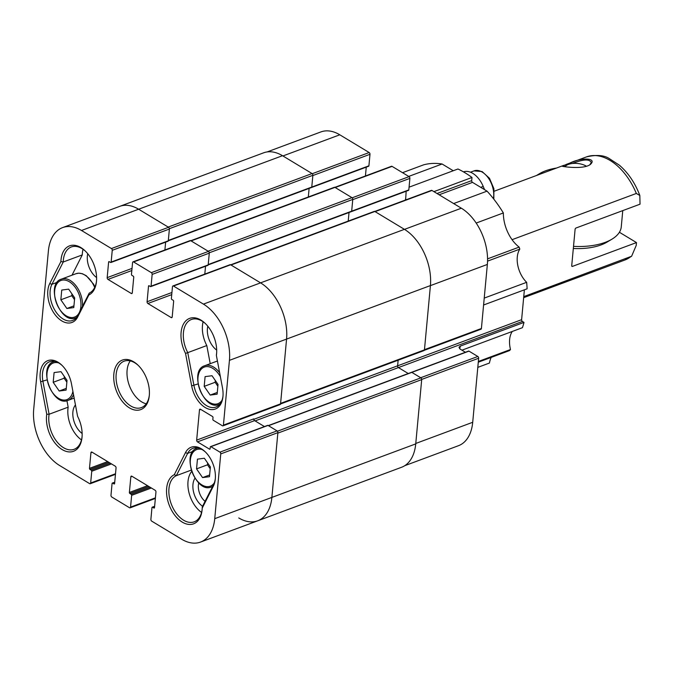 <?xml version="1.0" encoding="UTF-8"?>
<svg xmlns="http://www.w3.org/2000/svg" width="674" height="674" viewBox="0 0 674 674"><rect width="100%" height="100%" fill="white"/><g stroke="black" fill="none" stroke-linecap="round" stroke-linejoin="round"><path stroke-width="1.01" d="M71.478 383.826A23.657 14.634 -110.4 0 0 61.755 365.114A23.657 14.634 -110.4 0 0 45.284 362.064A23.657 14.634 -110.4 0 0 40.642 381.796L46.75 414.249A26.412 16.328 -110.4 0 0 61.511 449.162A26.412 16.328 -110.4 0 0 82.017 437.333A26.412 16.328 -110.4 0 0 77.586 416.288L71.478 383.826M46.75 414.249A423.516 411.957 15 0 1 49.109 414.249L42.934 381.408A22.006 13.606 69.6 0 1 49.598 361.736A22.006 13.606 69.6 0 1 62.176 365.519M66.937 400.685L68.158 407.163A24.761 15.308 -110.4 0 0 81.487 439.903M75.454 404.939A17.381 10.75 -110.4 0 0 72.885 411.957A17.381 10.75 -110.4 0 0 82.144 433.492M174.288 474.69A26.412 16.328 -110.4 0 0 175.08 515.585A26.412 16.328 -110.4 0 0 202.099 509.856A26.412 16.328 -110.4 0 0 202.208 508.137L213.372 486.114A23.657 14.634 -110.4 0 0 215.292 479.054A23.657 14.634 -110.4 0 0 205.115 451.698A23.657 14.634 -110.4 0 0 185.451 452.667L174.288 474.69A423.516 301.868 8.5 0 1 176.344 475.659L187.642 453.375A22.006 13.606 69.6 0 1 192.958 448.311A22.006 13.606 69.6 0 1 205.528 452.102M202.149 509.283A24.761 15.308 69.6 0 1 194.222 521.819A24.761 15.308 69.6 0 1 171.423 504.447A24.761 15.308 69.6 0 1 176.344 475.659L191.239 470.115M191.669 471.471A24.761 15.308 -110.4 0 0 201.568 512.425M194.946 478.245A17.381 10.75 -110.4 0 0 192.958 484.48A17.381 10.75 -110.4 0 0 202.579 506.267M215.343 478.481A22.006 13.606 69.6 0 1 213.616 484.496L202.318 506.781A423.516 68.521 -71.9 0 1 202.208 508.137M205.098 376.631L212.015 375.73L218.031 384.441L217.129 394.172L210.221 395.082L204.197 386.362L205.098 376.631M54.097 372.57L61.005 371.669L67.021 380.38L66.119 390.111L59.211 391.021L53.187 382.301L54.097 372.57M61.747 290.056L68.664 289.146L74.679 297.866L73.778 307.597L66.869 308.498L60.845 299.787L61.747 290.056M197.448 459.154L204.357 458.244L210.381 466.964L209.479 476.695L202.562 477.596L196.547 468.885L197.448 459.154M71.95 293.915L71.789 295.718L74.511 299.66M60.845 299.787L71.789 295.718M66.869 308.498L73.938 305.87M83.037 249.262A24.761 15.308 -110.4 0 0 82.279 254.915L72 275.194M87.721 253.694A17.381 10.75 -110.4 0 0 87.35 256.036A17.381 10.75 -110.4 0 0 96.609 277.57M207.651 463.013L207.482 464.816L210.212 468.759M196.547 468.885L207.482 464.816M202.562 477.596L209.639 474.968M64.3 376.437L64.131 378.232L66.861 382.183M53.187 382.301L64.131 378.232M59.211 391.021L66.279 388.384M215.309 380.498L215.141 382.293L217.871 386.244M204.197 386.362L215.141 382.293M210.221 395.082L217.289 392.445M203.118 321.784A24.761 15.308 -110.4 0 0 206.8 345.551L210.221 363.682M207.803 326.216A17.381 10.75 -110.4 0 0 207.423 328.55A17.381 10.75 -110.4 0 0 216.683 350.084M222.976 425.85L280.114 404.594A1.373 0.851 -110.4 0 0 280.553 403.861L286.568 339.089A44.012 27.221 -110.4 0 0 260.568 282.861L230.643 264.781A1.373 0.851 -110.4 0 0 230.053 264.697L172.915 285.953A1.373 0.851 -110.4 0 0 172.468 286.686L171.381 298.439A0.826 0.514 -110.4 0 0 171.862 299.492L173.159 300.275A0.826 0.514 69.6 0 1 173.648 301.329L172.199 316.923A1.373 0.851 69.6 0 1 171.752 317.648A1.373 0.851 69.6 0 1 171.162 317.564L147.884 303.502A1.373 0.851 69.6 0 1 147.075 301.75L148.524 286.155A0.826 0.514 69.6 0 1 149.139 285.768L150.437 286.551A0.826 0.514 -110.4 0 0 151.06 286.164L152.147 274.411A1.373 0.851 -110.4 0 0 151.338 272.65L133.604 261.942A1.373 0.851 -110.4 0 0 133.005 261.849A1.373 0.851 -110.4 0 0 132.567 262.582L131.472 274.335A0.826 0.514 -110.4 0 0 131.961 275.396L133.258 276.172A0.826 0.514 69.6 0 1 133.747 277.225L132.298 292.819A1.373 0.851 69.6 0 1 131.851 293.552A1.373 0.851 69.6 0 1 131.262 293.46L107.983 279.407A1.373 0.851 69.6 0 1 107.174 277.646L108.615 262.051A0.826 0.514 69.6 0 1 109.239 261.672L110.536 262.447A0.826 0.514 -110.4 0 0 111.151 262.068L112.246 250.315A1.373 0.851 -110.4 0 0 111.429 248.554L81.503 230.483A44.012 27.221 -110.4 0 0 62.598 227.61A44.012 27.221 -110.4 0 0 48.385 251.006L33.7 409.329A44.012 27.221 -110.4 0 0 59.7 465.566L89.625 483.637A1.373 0.851 -110.4 0 0 90.215 483.73A1.373 0.851 -110.4 0 0 90.661 482.997L91.748 471.244A0.826 0.514 -110.4 0 0 91.26 470.191L89.971 469.407A0.826 0.514 69.6 0 1 89.482 468.354L90.931 452.76A1.373 0.851 69.6 0 1 91.369 452.027A1.373 0.851 69.6 0 1 91.959 452.119L115.237 466.181A1.373 0.851 69.6 0 1 116.054 467.933L114.605 483.528A0.826 0.514 69.6 0 1 113.982 483.915L112.693 483.132A0.826 0.514 -110.4 0 0 112.069 483.519L110.983 495.272A1.373 0.851 -110.4 0 0 111.791 497.024L129.526 507.741A1.373 0.851 -110.4 0 0 130.116 507.825A1.373 0.851 -110.4 0 0 130.562 507.101L131.649 495.339A0.826 0.514 -110.4 0 0 131.16 494.286L129.871 493.511A0.826 0.514 69.6 0 1 129.383 492.45L130.832 476.863A1.373 0.851 69.6 0 1 131.278 476.13A1.373 0.851 69.6 0 1 131.868 476.223L155.138 490.276A1.373 0.851 69.6 0 1 155.955 492.037L154.506 507.623A0.826 0.514 69.6 0 1 153.891 508.011L152.594 507.227A0.826 0.514 -110.4 0 0 151.97 507.615L150.883 519.368A1.373 0.851 -110.4 0 0 151.692 521.128L181.618 539.2A44.012 27.221 -110.4 0 0 200.532 542.073A44.012 27.221 -110.4 0 0 214.736 518.668L220.752 453.905A1.373 0.851 -110.4 0 0 219.935 452.144L210.886 446.677A0.826 0.514 -110.4 0 0 210.263 447.064L210.111 448.741A0.826 0.514 69.6 0 1 209.488 449.128L197.482 441.874A1.373 0.851 69.6 0 1 196.665 440.122L199.47 409.893A1.373 0.851 69.6 0 1 199.917 409.16A1.373 0.851 69.6 0 1 200.507 409.253L212.512 416.507A0.826 0.514 69.6 0 1 213.001 417.56L212.841 419.236A0.826 0.514 -110.4 0 0 213.329 420.29L222.386 425.757A1.373 0.851 -110.4 0 0 222.976 425.85A1.373 0.851 -110.4 0 0 223.423 425.117L229.43 360.346A44.012 27.221 -110.4 0 0 203.43 304.117L173.504 286.046A1.373 0.851 -110.4 0 0 172.915 285.953M264.452 426.566L254.612 420.618A1.373 0.851 69.6 0 1 253.803 418.866L253.761 419.346M268.303 425.597L468.615 351.07A0.826 0.514 69.6 0 1 468.969 351.129L477.832 356.479L420.702 377.735L411.831 372.385A0.826 0.514 -110.4 0 0 411.477 372.326A0.826 0.514 69.6 0 1 411.831 372.385L420.888 377.853A1.373 0.851 -110.4 0 1 421.697 379.605L277.84 433.129L271.875 497.412A44.012 27.221 69.6 0 1 257.67 520.817A44.012 27.221 -110.4 0 0 271.875 497.412L277.882 432.649A1.373 0.851 -110.4 0 0 277.073 430.888L268.025 425.42A0.826 0.514 -110.4 0 0 267.662 425.37L210.532 446.626M167.674 241.191A0.826 0.514 -110.4 0 0 168.289 240.812L169.385 229.05A1.373 0.851 -110.4 0 0 168.567 227.298L138.642 209.226A44.012 27.221 -110.4 0 0 119.736 206.354A44.012 27.221 69.6 0 1 138.642 209.226L168.197 227.071L312.054 173.555A1.373 0.851 -110.4 0 1 312.871 175.316L311.776 187.069A0.826 0.514 69.6 0 1 311.514 187.507A0.826 0.514 -110.4 0 0 311.776 187.069L312.846 175.552L369.984 154.295A1.373 0.851 -110.4 0 0 369.167 152.535L339.797 134.8A44.012 27.221 -110.4 0 0 320.891 131.927L267.098 151.936M164.903 249.987L165.636 242.134M207.575 265.295A0.826 0.514 -110.4 0 0 208.19 264.907L209.285 253.154A1.373 0.851 -110.4 0 0 208.468 251.394L190.734 240.685A1.373 0.851 -110.4 0 0 190.144 240.593L133.005 261.849M204.803 274.091L205.536 266.238M77.678 317.016L88.842 294.993A26.412 16.328 -110.4 0 0 96.483 281.412A26.412 16.328 -110.4 0 0 85.118 250.863A26.412 16.328 -110.4 0 0 60.913 261.546L49.75 283.56A23.657 14.634 -110.4 0 0 55.891 315.71A23.657 14.634 -110.4 0 0 77.678 317.016L77.914 315.398A22.006 13.606 69.6 0 1 72.607 320.462A22.006 13.606 69.6 0 1 54.569 309.711A22.006 13.606 69.6 0 1 51.94 284.276L63.238 262.001A24.761 15.308 69.6 0 1 71.343 246.962A24.761 15.308 69.6 0 1 85.531 251.267M185.535 353.395L191.652 385.857A23.657 14.634 -110.4 0 0 208.249 408.958A23.657 14.634 -110.4 0 0 222.951 396.539A23.657 14.634 -110.4 0 0 222.487 387.887L216.379 355.434A26.412 16.328 -110.4 0 0 216.565 353.934A26.412 16.328 -110.4 0 0 205.199 323.385A26.412 16.328 -110.4 0 0 184.112 322.972A26.412 16.328 -110.4 0 0 185.535 353.395A423.516 411.957 -165 0 0 187.76 352.637A24.761 15.308 69.6 0 1 191.416 319.484A24.761 15.308 69.6 0 1 205.612 323.79M113.83 374.129A26.412 16.328 -110.4 0 0 129.4 407.854A26.412 16.328 -110.4 0 0 149.291 395.63A26.412 16.328 -110.4 0 0 137.926 365.089A26.412 16.328 -110.4 0 0 113.83 374.129M149.342 395.057A24.761 15.308 69.6 0 1 141.414 407.593A24.761 15.308 69.6 0 1 123.679 399.379A24.761 15.308 69.6 0 1 116.155 374.348A24.761 15.308 69.6 0 1 124.142 361.188A24.761 15.308 69.6 0 1 138.338 365.493M146.233 403.802A24.761 15.308 69.6 0 1 129.374 385.654A24.761 15.308 69.6 0 1 130.267 360.902M205.073 501.346A13.522 8.366 69.6 0 1 198.383 484.985A13.522 8.366 69.6 0 1 198.737 482.921M214.551 338.592A13.522 8.366 69.6 0 1 213.7 336.309M94.47 266.07A13.522 8.366 69.6 0 1 93.619 263.787M80.004 421.991A13.522 8.366 69.6 0 1 79.161 419.717M216.379 355.434A423.516 41.569 80.6 0 0 216.447 354.532A24.761 15.308 69.6 0 0 216.607 353.353M222.993 395.958A22.006 13.606 69.6 0 1 215.958 407.045A22.006 13.606 69.6 0 1 193.944 385.469L187.76 352.637L206.8 345.551M88.842 294.993A423.516 68.521 108.1 0 1 89.212 293.123L77.914 315.398M96.534 280.831A24.761 15.308 69.6 0 1 89.212 293.123M60.913 261.546A423.516 301.868 -171.5 0 0 63.238 262.001L82.279 254.915M82.068 436.76A24.761 15.308 69.6 0 1 74.14 449.297A24.761 15.308 69.6 0 1 55.816 440.274A24.761 15.308 69.6 0 1 49.109 414.249L68.158 407.163M619.398 232.26L636.475 242.573L636.205 245.462L631.605 256.255L523.757 296.619M512.063 239.683L636.332 193.455L639.828 195.468L640.03 204.188L576.009 228.006A1.104 0.682 121.1 0 0 575.107 229.27L571.721 265.733A1.104 0.682 121.1 0 0 571.965 266.373A1.104 0.682 121.1 0 0 572.445 266.39L571.729 265.96M636.475 242.573L572.445 266.39M622.768 210.608L621.268 226.843A49.514 23.902 -174.7 0 1 611.882 239.211L607.004 242.126A44.012 21.248 -174.7 0 1 573.321 248.495M564.028 166.604L565.553 166.065M572.403 163.487C583.28 159.182 589.573 158.87 591.283 162.544L589.792 164.818M566.657 164.271L562.293 166.217C561.922 166.52 583.305 169.738 590.239 164.532C597.661 158.028 581.805 157.093 569.842 163.083L566.657 164.271M611.882 239.211A49.514 23.902 -174.7 0 1 600.728 243.803A49.514 23.902 -174.7 0 1 573.523 246.355M537.245 175.215A44.012 21.248 -174.7 0 1 539.588 173.631A44.012 21.248 -174.7 0 1 556.446 168.062M564.964 166.731A12.579 6.074 -174.7 0 1 574.534 163.352A12.579 6.074 -174.7 0 1 586.481 166.284M62.598 227.61L263.593 152.829A44.012 27.221 69.6 0 1 282.499 155.702L312.054 173.555M309.122 188.391L308.321 196.993L309.122 188.391M190.515 240.82A1.373 0.851 69.6 0 1 191.104 240.913L334.961 187.389A1.373 0.851 -110.4 0 0 334.371 187.296L190.793 240.719M334.961 187.389L351.954 197.65L208.106 251.175L191.104 240.913M209.277 252.792L352.772 199.411A1.373 0.851 -110.4 0 0 351.954 197.65M352.772 199.411L351.676 211.164A0.826 0.514 69.6 0 1 351.415 211.602A0.826 0.514 -110.4 0 0 351.676 211.164L352.746 199.647L409.885 178.391A1.373 0.851 -110.4 0 0 409.076 176.639L392.074 166.368A1.373 0.851 -110.4 0 0 391.484 166.284L334.877 187.347M349.022 212.495L348.222 221.089L349.022 212.495M230.415 264.916A1.373 0.851 69.6 0 1 231.013 265.008L374.862 211.493A1.373 0.851 -110.4 0 0 374.272 211.4L230.693 264.815M374.862 211.493L404.425 229.337A44.012 27.221 69.6 0 1 430.416 285.574L424.452 349.865L280.603 403.381L286.568 339.089A44.012 27.221 69.6 0 0 260.568 282.861L231.013 265.008M280.544 403.97L424.013 350.59A1.373 0.851 -110.4 0 0 424.452 349.865M398.132 360.219L397.618 365.822A1.373 0.851 -110.4 0 0 398.427 367.583L408.267 373.522L398.427 367.583A1.373 0.851 69.6 0 1 397.618 365.822L398.132 360.219M421.697 379.605L415.732 443.896A44.012 27.221 69.6 0 1 401.519 467.293L257.67 520.817A44.012 27.221 69.6 0 1 238.756 517.944M484.572 189.655L483.207 186.412A22.006 13.606 -110.4 0 0 463.476 171.87M478.279 362.208L509.552 350.573A104.537 64.645 -110.4 0 0 510.496 349.52L478.346 361.475M491.186 357.405A30.263 18.712 -110.4 0 0 489.434 363.05L477.799 367.372M459.643 348.728A104.537 64.645 -110.4 0 0 460.376 346.065L458.994 347.27L460.14 349.09L465.405 352.266M404.762 465.683L458.497 445.691A44.012 27.221 -110.4 0 0 472.71 422.286L478.65 358.239A1.373 0.851 -110.4 0 0 477.832 356.479M408.714 176.419L442.093 164.001A104.537 64.645 -110.4 0 0 423.676 164.818L402.53 172.687M369.984 154.295L368.914 165.812A0.826 0.514 69.6 0 1 368.644 166.251L168.289 240.787M366.252 167.135L365.434 175.973M406.161 191.239L405.622 199.967M433.913 191.643L471.985 177.473A104.537 64.645 -110.4 0 0 457.949 168.997L409.067 187.178M487.546 261.133L519.806 249.127A104.537 64.645 -110.4 0 0 519.149 247.105L487.555 258.858M461.951 350.177L522.443 327.674A104.537 64.645 -110.4 0 0 523.993 322.399L522.426 321.447A1.373 0.851 69.6 0 1 521.617 319.687L524.38 289.828M460.376 346.065L523.993 322.399M424.334 350.295L480.966 329.224A1.373 0.851 -110.4 0 0 481.404 328.491L487.353 264.444A44.012 27.221 -110.4 0 0 461.353 208.215L431.983 190.472A1.373 0.851 -110.4 0 0 431.385 190.38L374.778 211.442M476.181 223.052L503.36 212.942A104.537 64.645 -110.4 0 0 487.041 191.146L472.508 182.376A1.373 0.851 69.6 0 1 471.699 180.615L471.985 177.473M453.661 203.565L487.041 191.146M503.36 212.942A30.263 18.712 -110.4 0 0 519.149 247.105M483.587 305.002L527.11 288.809A104.537 64.645 -110.4 0 0 526.655 282.322L484.227 298.102M409.885 178.391L408.815 189.908A0.826 0.514 69.6 0 1 408.554 190.346L208.199 264.89M453.248 170.741L442.093 164.001M519.806 249.127A22.006 13.606 -110.4 0 0 526.655 282.322M512.291 331.448A22.006 13.606 -110.4 0 0 510.496 349.52M47.028 379.892L40.642 381.796M192.924 451.411L187.642 453.375L185.451 452.667M213.616 484.496L213.372 486.114M221.999 400.297A19.529 12.081 69.6 0 1 203 395.874A19.529 12.081 69.6 0 1 201.181 369.217A19.529 12.081 69.6 0 1 220.381 376.715M72.902 391.4A19.529 12.081 69.6 0 1 58.411 398.258A19.529 12.081 69.6 0 1 46.902 375.359A19.529 12.081 69.6 0 1 58.579 362.89M80.88 306.704A19.529 12.081 69.6 0 1 59.843 309.577A19.529 12.081 69.6 0 1 62.572 280.072A19.529 12.081 69.6 0 1 80.88 306.704M214.34 482.82A19.529 12.081 69.6 0 1 192.149 472.095A19.529 12.081 69.6 0 1 201.93 449.474M82.464 306.426A20.633 12.755 -110.4 0 0 76.019 285.81A20.633 12.755 -110.4 0 0 61.385 279.146C44.956 283.779 60.315 325.053 75.774 317.816A20.633 12.755 -110.4 0 0 76.625 317.437M61.385 279.146L75.968 273.72A20.633 12.755 69.6 0 1 94.68 287.478M197.979 447.974A20.633 12.755 -110.4 0 0 197.078 448.244C180.657 452.877 196.008 494.152 211.468 486.914A20.633 12.755 -110.4 0 0 212.681 486.35M54.628 361.39A20.633 12.755 -110.4 0 0 53.726 361.668C37.297 366.302 52.656 407.568 68.116 400.339A20.633 12.755 -110.4 0 0 73.517 394.669M219.631 372.73A20.633 12.755 -110.4 0 0 204.736 365.721C188.307 370.355 203.666 411.629 219.126 404.4A20.633 12.755 -110.4 0 0 219.985 404.021M198.03 383.953L191.652 385.857M57.231 282.313L51.94 284.276L49.75 283.56M173.504 286.046L230.643 264.781M171.162 317.564L172.14 317.201M147.884 303.502L171.727 294.631M147.075 301.75L171.929 292.499M148.524 286.155L149.299 285.86M151.06 286.164L208.19 264.907M152.147 274.411L209.285 253.154M151.338 272.65L208.468 251.394M133.604 261.942L190.734 240.685M131.262 293.46L132.239 293.097M107.983 279.407L131.826 270.535M107.174 277.646L132.028 268.404M108.615 262.051L109.399 261.765M111.151 262.068L168.289 240.812M112.246 250.315L169.385 229.05M111.429 248.554L168.567 227.298M81.503 230.483L282.499 155.702M90.661 482.997L115.515 473.755M91.748 471.244L111.48 463.906M91.26 470.191L110.207 463.139M89.971 469.407L108.918 462.356M89.482 468.354L107.646 461.597M90.931 452.76L92.228 452.279M113.982 483.915L114.572 483.696M112.693 483.132L114.715 482.382M130.562 507.101L155.416 497.85M131.649 495.339L151.38 488.001M131.16 494.286L150.108 487.243M129.871 493.511L148.819 486.459M129.383 492.45L147.555 485.693M130.832 476.863L132.129 476.375M153.891 508.011L154.472 507.792M152.594 507.227L154.616 506.477M214.736 518.668L415.732 443.896M220.752 453.905L277.882 432.649M219.935 452.144L277.073 430.888M210.886 446.677L268.025 425.42M209.488 449.128L210.077 448.909M197.482 441.874L254.612 420.618M196.665 440.122L253.803 418.866M199.47 409.893L200.768 409.413M223.423 425.117L280.553 403.861M229.43 360.346L430.416 285.574M203.43 304.117L404.425 229.337M631.605 256.255L624.865 260.021A55.015 34.02 -110.4 0 0 630.443 256.92M636.332 193.455A55.015 34.02 -110.4 0 0 586.498 156.89C596.414 154.599 603.98 155.146 609.178 158.525L619.448 165.248C628.286 172.932 635.085 183.008 639.837 195.468M169.376 228.697L312.871 175.316M420.888 377.853L277.435 431.217M268.496 425.707L468.969 351.129M168.323 240.433L368.914 165.812M208.232 264.537L408.815 189.908M255.092 420.905L522.426 321.447M253.82 419.321L521.617 319.687M480.722 187.33L483.207 186.412M493.823 199.159L493.89 188.695L489.476 178.281L482.079 171.541L474.016 170.884A19.26 11.905 69.6 0 1 488.423 178.121A19.26 11.905 69.6 0 1 493.393 198.611M406.363 199.689A104.537 64.645 -110.4 0 0 405.47 199.074M421.705 379.428L478.65 358.239M415.774 443.467L472.71 422.286M481.404 328.491L424.477 349.671M375.098 211.636L431.983 190.472M404.476 229.371L461.353 208.215M409.076 176.639L352.165 197.811M369.167 152.535L312.256 173.707M335.197 187.532L392.074 166.368M472.508 182.376L439.128 194.794M471.699 180.615L437.022 193.514M282.92 155.955L339.797 134.8M430.416 285.624L487.353 264.444M75.774 317.816L76.566 317.521M75.968 273.72L78.74 273.172L82.371 273.72L86.314 275.742L93.56 284.175L94.916 286.964M211.468 486.914L212.605 486.493M197.078 448.244L197.87 447.949M68.116 400.339L74.165 398.09M53.726 361.668L54.518 361.374M219.126 404.4L219.918 404.105M204.736 365.721L217.424 361.003M150.791 286.602L207.929 265.345M110.89 262.506L168.028 241.25M90.215 483.73L115.456 474.336M112.339 483.081L114.732 482.188M130.116 507.825L155.357 498.44M152.24 507.177L154.632 506.284M200.532 542.073L257.67 520.817M586.498 156.89L570.592 162.805M563.835 165.324L494.295 191.189M624.865 260.021L523.656 297.672M589.582 164.995L590.239 164.523M539.588 173.631L536.47 175.501M474.016 170.884L470.46 172.207"/></g></svg>
